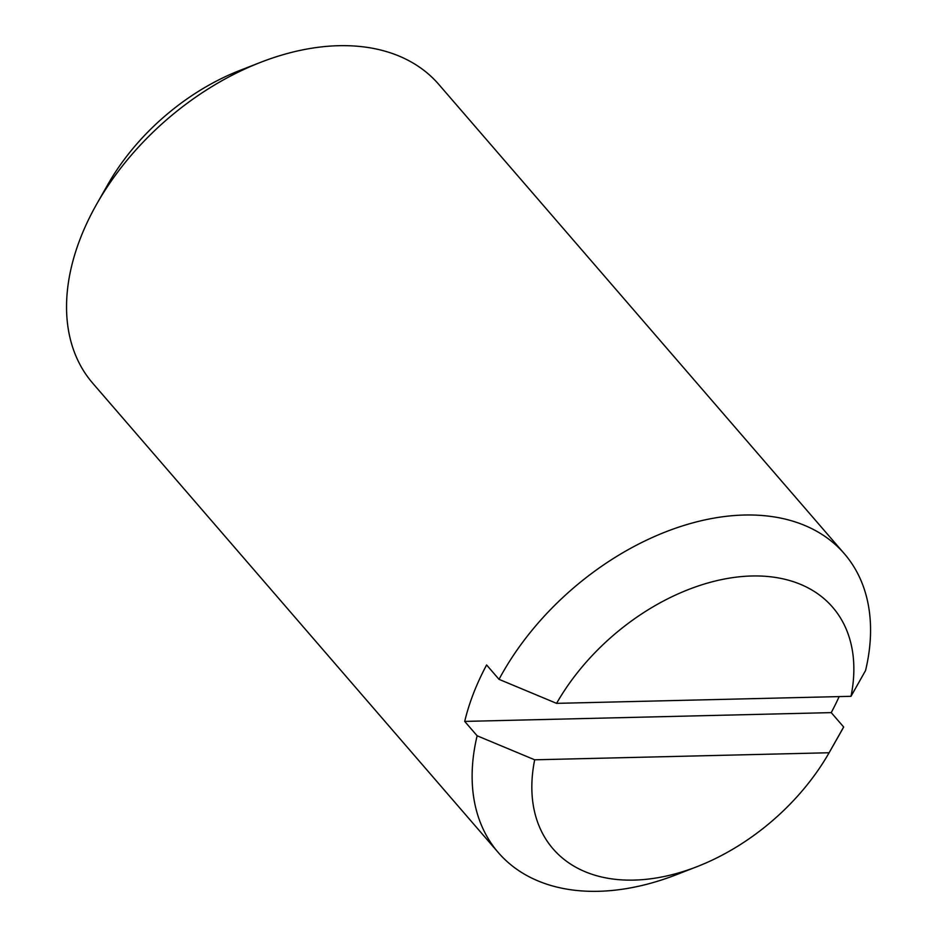 <?xml version="1.0" encoding="UTF-8"?>
<svg xmlns="http://www.w3.org/2000/svg" width="937" height="937" viewBox="0 0 937 937"><rect width="100%" height="100%" fill="white"/><g stroke="black" fill="none" stroke-linecap="round" stroke-linejoin="round"><path stroke-width="1.41" d="M499.023 679.337A228.605 151.138 139.2 0 1 671.993 529.487A228.605 151.138 139.2 0 1 844.319 553.697A228.605 151.138 139.2 0 1 865.554 670.552L851.007 696.308L556.578 703.359L499.023 679.337L486.608 664.965A228.605 151.138 139.2 0 0 464.705 721.408L477.132 735.791L534.687 759.802L829.116 752.751L843.663 726.995L831.236 712.624A228.605 151.138 139.2 0 0 839.154 696.589M464.705 721.408L831.236 712.624M534.687 759.802A184.776 122.161 139.2 0 0 697.128 866.62A184.776 122.161 139.2 0 0 829.116 752.751M851.007 696.308A184.776 122.161 139.2 0 0 751.825 575.986A184.776 122.161 139.2 0 0 556.578 703.359M844.319 553.697L438.739 84.353A228.605 151.138 139.2 0 0 260.474 62.392A228.605 151.138 139.2 0 0 96.909 203.739A228.605 151.138 139.2 0 0 92.798 383.303L498.367 852.647A228.605 151.138 139.2 0 0 676.631 874.608L697.128 866.62M477.132 735.791A228.605 151.138 139.2 0 0 498.367 852.647M829.924 751.322L840.196 733.261A228.605 151.138 139.2 0 0 843.663 726.995M260.474 62.392L239.989 70.38A184.776 122.161 139.2 0 0 107.778 184.624L96.909 203.739"/></g></svg>
